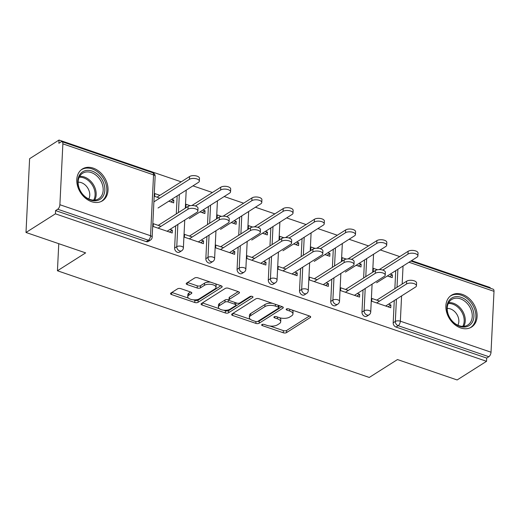 <?xml version="1.0" encoding="UTF-8"?>
<svg xmlns="http://www.w3.org/2000/svg" width="520" height="520" viewBox="0 0 520 520"><rect width="100%" height="100%" fill="white"/><g stroke="black" fill="none" stroke-linecap="round" stroke-linejoin="round"><path stroke-width="0.78" d="M261.931 324.565A1.657 0.747 -177.2 0 0 261.651 324.954A1.657 0.747 -177.2 0 0 262.386 325.618L283.257 332.761A2.366 1.066 -177.2 0 0 286.539 332.599L310.271 317.544A2.366 1.066 -177.2 0 0 310.674 316.992A2.366 1.066 -177.2 0 0 309.627 316.036L288.75 308.9A1.657 0.747 -177.2 0 0 286.455 309.01A1.657 0.747 -177.2 0 0 286.175 309.4A1.657 0.747 -177.2 0 0 286.904 310.07L289.608 310.993A7.579 3.419 -177.2 0 1 292.955 314.041A7.579 3.419 -177.2 0 1 291.675 315.815L289.699 317.07A7.579 3.419 -177.2 0 1 279.195 317.596L276.49 316.673A1.657 0.747 -177.2 0 0 274.19 316.791A1.657 0.747 -177.2 0 0 273.91 317.181A1.657 0.747 -177.2 0 0 274.644 317.844L277.349 318.767A7.579 3.419 -177.2 0 1 280.696 321.815A7.579 3.419 -177.2 0 1 279.416 323.596L277.44 324.851A7.579 3.419 -177.2 0 1 266.929 325.37L264.231 324.447A1.657 0.747 -177.2 0 0 261.931 324.565M91.585 201.682A18.817 14.151 57.6 0 0 102.486 200.798A18.817 14.151 57.6 0 0 107.224 183.703A18.817 14.151 57.6 0 0 93.223 168.129A18.817 14.151 57.6 0 0 82.329 169.013A18.817 14.151 57.6 0 0 77.584 186.108A18.817 14.151 57.6 0 0 91.585 201.682M460.668 327.938A18.817 14.151 57.6 0 0 471.569 327.054A18.817 14.151 57.6 0 0 476.307 309.953A18.817 14.151 57.6 0 0 462.306 294.385A18.817 14.151 57.6 0 0 451.406 295.269A18.817 14.151 57.6 0 0 446.667 312.364A18.817 14.151 57.6 0 0 460.668 327.938M180.863 288.659A2.366 1.066 -177.2 0 0 177.58 288.821L170.924 293.046A2.366 1.066 -177.2 0 0 170.521 293.605A2.366 1.066 -177.2 0 0 171.567 294.554L194.753 302.484A2.366 1.066 -177.2 0 0 198.036 302.322L221.767 287.267A2.366 1.066 -177.2 0 0 222.164 286.715A2.366 1.066 -177.2 0 0 221.117 285.76L197.938 277.829A2.366 1.066 -177.2 0 0 194.656 277.992L186.608 283.094A2.366 1.066 -177.2 0 0 186.212 283.654A2.366 1.066 -177.2 0 0 187.258 284.603L197.178 287.995A2.366 1.066 -177.2 0 0 200.46 287.833L204.451 285.305A6.338 2.853 -177.2 0 1 211.614 284.453A6.338 2.853 -177.2 0 1 216.034 287.411A6.338 2.853 -177.2 0 1 214.962 288.899L199.336 298.812A6.338 2.853 -177.2 0 1 192.172 299.663A6.338 2.853 -177.2 0 1 187.753 296.699A6.338 2.853 -177.2 0 1 188.825 295.211L191.431 293.56A2.366 1.066 -177.2 0 0 191.834 293.007A2.366 1.066 -177.2 0 0 190.788 292.052L180.863 288.659M486.544 361.303L457.132 379.957L397.481 359.554L369.278 377.442L57.441 270.771L85.644 252.883L26 232.479L55.413 213.824L486.544 361.303L486.7 358.079L488.852 356.714L398.184 325.695L396.032 327.061L486.7 358.079M232.024 313.95A2.366 1.066 -177.2 0 0 231.621 314.502A2.366 1.066 -177.2 0 0 232.667 315.458L255.853 323.388A2.366 1.066 -177.2 0 0 259.136 323.219L282.867 308.172A2.366 1.066 -177.2 0 0 283.264 307.613A2.366 1.066 -177.2 0 0 282.217 306.663L259.038 298.733A2.366 1.066 -177.2 0 0 255.756 298.896L232.024 313.95M225.303 312.936L202.118 305.006A2.366 1.066 -177.2 0 1 201.071 304.05A2.366 1.066 -177.2 0 1 201.474 303.498L225.206 288.444A2.366 1.066 -177.2 0 1 228.488 288.281L238.407 291.675A2.366 1.066 -177.2 0 1 239.453 292.63A2.366 1.066 -177.2 0 1 239.057 293.183L229.431 299.286A2.366 1.066 -177.2 0 0 229.028 299.845A2.366 1.066 -177.2 0 0 230.074 300.794L236.659 303.05A2.366 1.066 -177.2 0 0 239.941 302.881L249.958 296.53A1.657 0.747 -177.2 0 1 251.836 296.303A1.657 0.747 -177.2 0 1 252.993 297.083A1.657 0.747 -177.2 0 1 252.714 297.472L228.586 312.774A2.366 1.066 -177.2 0 1 225.303 312.936L225.407 310.784L223.717 310.206M58.767 243.685L57.441 270.771M410.885 261.047L493.155 289.192A3.621 1.742 108.9 0 1 494 291.337L491.023 352.209A3.621 1.742 108.9 0 1 488.852 356.714M490.12 288.151L490.152 287.521L411.535 260.631M26 232.479L29.607 158.698L59.02 140.042L181.188 181.831M55.413 213.824L55.575 210.594L57.72 209.228A3.621 1.742 -71.1 0 0 59.891 204.724L62.868 143.852A3.621 1.742 -71.1 0 0 62.03 141.707A3.621 1.742 -71.1 0 0 61.016 141.908L58.864 143.267L59.02 140.042M192.972 185.861L212.414 192.517M224.192 196.547L243.633 203.197M255.417 207.227L274.859 213.876M286.644 217.906L306.085 224.556M317.863 228.586L337.304 235.235M349.089 239.272L368.531 245.921M380.315 249.951L399.757 256.601M389.467 276.699L392.379 274.853L392.243 277.647L387.348 275.977M387.991 306.813L390.904 304.967L390.767 307.762L371.755 301.256L371.891 298.461L379.561 301.087M377.52 269.769L373.366 268.346L373.23 271.147L374.01 271.414M392.379 274.853L390.26 274.125M390.904 304.967L388.57 304.168M174.623 248.04L176.768 246.675A3.621 2.724 -122.4 0 0 179.614 250.926A3.621 2.724 57.6 0 0 181.708 250.757L179.562 252.122A3.621 2.724 -122.4 0 1 177.463 252.291A3.621 2.724 -122.4 0 1 174.623 248.04L175.708 225.784M176.286 213.909L177.171 195.884M59.891 204.724L150.56 235.742A3.621 1.742 -71.1 0 1 148.388 240.247A3.621 2.724 57.6 0 0 150.488 240.078L148.337 241.442A3.621 2.724 -122.4 0 1 146.244 241.612L148.388 240.247L57.72 209.228M55.575 210.594L146.244 241.612M396.032 327.061A3.621 2.724 -122.4 0 1 393.185 322.803L394.277 300.547M394.856 288.678L395.74 270.654M190.171 205.686L186.024 204.263L185.887 207.058L186.667 207.324M199.999 211.887L204.9 213.564L205.036 210.769L202.911 210.041M201.227 240.084L203.561 240.883L203.424 243.678L184.411 237.172L184.548 234.377L192.218 237.003M237.068 269.399L239.219 268.041A3.621 2.724 -122.4 0 0 242.06 272.292A3.621 2.724 57.6 0 0 244.16 272.123L242.008 273.481A3.621 2.724 -122.4 0 1 239.915 273.656A3.621 2.724 -122.4 0 1 237.068 269.399L238.16 247.143M238.739 235.274L239.616 217.243M252.623 227.045L248.469 225.622L248.333 228.423L249.119 228.69M262.45 233.253L267.345 234.923L267.481 232.128L265.363 231.4M263.673 261.443L266.012 262.243L265.876 265.038L246.857 258.538L246.994 255.736L254.67 258.362M299.514 290.764L301.665 289.4A3.621 2.724 -122.4 0 0 304.512 293.651A3.621 2.724 57.6 0 0 306.605 293.481L304.454 294.846A3.621 2.724 -122.4 0 1 302.361 295.016A3.621 2.724 -122.4 0 1 299.514 290.764L300.606 268.508M301.184 256.633L302.068 238.608M315.068 248.404L310.914 246.987L310.778 249.782L311.565 250.049M324.896 254.612L329.797 256.288L329.933 253.494L327.808 252.766M326.125 282.808L328.458 283.601L328.322 286.403L309.309 279.897L309.445 277.101L317.115 279.728M361.966 312.124L364.111 310.758A3.621 2.724 -122.4 0 0 366.957 315.016A3.621 2.724 57.6 0 0 369.05 314.847L366.906 316.206A3.621 2.724 -122.4 0 1 364.806 316.381A3.621 2.724 -122.4 0 1 361.966 312.124L363.051 289.868M363.636 277.999L364.513 259.968M357.344 293.488L359.684 294.288L359.548 297.083L340.529 290.576L340.665 287.781L348.341 290.407M346.294 259.09L342.141 257.667L342.004 260.462L342.791 260.735M356.122 265.291L361.017 266.968L361.153 264.173L359.034 263.445M330.74 301.444L332.891 300.079A3.621 2.724 -122.4 0 0 335.731 304.337A3.621 2.724 57.6 0 0 337.831 304.161L335.679 305.526A3.621 2.724 -122.4 0 1 333.587 305.695A3.621 2.724 -122.4 0 1 330.74 301.444L331.832 279.188M332.41 267.312L333.288 249.288M294.899 272.123L297.232 272.922L297.096 275.717L278.083 269.217L278.219 266.422L285.889 269.042M283.849 237.725L279.695 236.308L279.558 239.103L280.339 239.369M293.67 243.932L298.571 245.609L298.708 242.808L296.582 242.086M268.294 280.079L270.439 278.72A3.621 2.724 -122.4 0 0 273.286 282.971A3.621 2.724 57.6 0 0 275.379 282.802L273.234 284.167A3.621 2.724 -122.4 0 1 271.135 284.336A3.621 2.724 -122.4 0 1 268.294 280.079L269.38 257.822M269.964 245.953L270.842 227.929M232.453 250.764L234.786 251.563L234.65 254.358L215.638 247.852L215.774 245.056L223.444 247.683M221.397 216.365L217.243 214.942L217.107 217.737L217.893 218.01M231.225 222.567L236.125 224.244L236.262 221.448L234.136 220.721M205.842 258.719L207.994 257.355A3.621 2.724 -122.4 0 0 210.841 261.612A3.621 2.724 57.6 0 0 212.933 261.437L210.782 262.802A3.621 2.724 -122.4 0 1 208.689 262.971A3.621 2.724 -122.4 0 1 205.842 258.719L206.934 236.464M207.513 224.594L208.397 206.564M170.001 229.398L172.341 230.197L172.205 232.993L153.185 226.493L153.322 223.697L160.999 226.317M159.906 195.332L154.798 193.583L154.661 196.378L159.77 198.127M168.779 201.208L173.674 202.885L173.81 200.083L171.691 199.362M361.153 264.173L358.241 266.019M359.684 294.288L356.772 296.133M329.933 253.494L327.022 255.339M328.458 283.601L325.546 285.454M298.708 242.808L295.796 244.66M297.232 272.922L294.32 274.768M267.481 232.128L264.57 233.974M266.012 262.243L263.101 264.089M236.262 221.448L233.35 223.294M234.786 251.563L231.875 253.409M205.036 210.769L202.124 212.615M203.561 240.883L200.649 242.73M173.81 200.083L170.898 201.936M172.341 230.197L169.429 232.044M280.696 321.815L280.8 319.663A7.579 3.419 -177.2 0 0 279.682 317.752M292.955 314.041L293.065 311.889A7.579 3.419 -177.2 0 0 291.974 309.998M269.978 326.034L283.361 330.61A2.366 1.066 -177.2 0 0 286.65 330.447L309.459 315.978M257.621 321.471A2.366 1.066 -177.2 0 0 259.24 321.067L282.048 306.605M232.947 313.365L250.425 319.345M255.535 321.477A1.657 0.747 -177.2 0 0 257.836 321.36L278.661 308.152A1.657 0.747 -177.2 0 0 278.947 307.762A1.657 0.747 -177.2 0 0 278.213 307.093L275.366 306.118A7.579 3.419 -177.2 0 0 264.856 306.644L250.62 315.673A7.579 3.419 -177.2 0 0 249.34 317.454A7.579 3.419 -177.2 0 0 252.688 320.502L255.535 321.477M278.947 307.762L279.052 305.611A1.657 0.747 -177.2 0 0 279.052 305.578M272.422 303.31A7.579 3.419 -177.2 0 0 264.966 304.493L264.856 306.644M249.34 317.454L249.444 315.302A7.579 3.419 -177.2 0 1 250.725 313.521L264.966 304.493M219.284 308.692L202.397 302.913M238.238 291.616L229.535 297.135A2.366 1.066 -177.2 0 0 229.131 297.694L229.028 299.845M251.349 296.25L228.69 310.622L228.586 312.774M219.447 305.624A6.338 2.853 -177.2 0 0 218.374 307.112A6.338 2.853 -177.2 0 0 222.787 310.07A6.338 2.853 -177.2 0 0 229.957 309.218L235.456 305.728A2.366 1.066 -177.2 0 0 235.859 305.168A2.366 1.066 -177.2 0 0 234.812 304.219L228.228 301.964A2.366 1.066 -177.2 0 0 224.946 302.133L219.447 305.624L219.55 303.472A6.338 2.853 -177.2 0 0 218.478 304.961L218.374 307.112M235.859 305.168L235.963 303.017A2.366 1.066 -177.2 0 0 235.924 302.796M219.55 303.472L225.056 299.981A2.366 1.066 -177.2 0 1 228.339 299.812L229.067 300.066M225.407 310.784A2.366 1.066 -177.2 0 0 228.69 310.622M187.753 296.699L187.863 294.548A6.338 2.853 -177.2 0 1 188.936 293.059L190.613 291.993M216.034 287.411L216.138 285.259A6.338 2.853 -177.2 0 0 215.358 283.79M210.529 282.139A6.338 2.853 -177.2 0 0 204.555 283.153L204.451 285.305M187.531 282.51L197.281 285.844A2.366 1.066 -177.2 0 0 200.564 285.682L204.555 283.153M193.369 299.825L194.857 300.333A2.366 1.066 -177.2 0 0 198.139 300.17L220.948 285.701M171.847 292.461L188.539 298.168M407.979 254.098L408.115 251.297A5.428 2.45 2.8 0 1 414.251 250.569A5.428 2.45 2.8 0 1 418.041 253.103L417.904 255.899A5.428 2.45 -177.2 0 0 414.115 253.364A5.428 2.45 -177.2 0 0 407.979 254.098L382.772 270.082M376.623 282.776L416.981 257.179A5.428 2.45 -177.2 0 0 417.904 255.899M408.115 251.297L379.256 269.601M385.658 306.014L415.519 287.072A5.428 2.45 -177.2 0 0 416.442 285.798A5.428 2.45 -177.2 0 0 412.653 283.264A5.428 2.45 -177.2 0 0 406.517 283.992L406.653 281.197A5.428 2.45 2.8 0 1 412.789 280.469A5.428 2.45 2.8 0 1 416.579 283.003L416.442 285.798M376.786 300.137L406.653 281.197M376.649 302.933L406.517 283.992M461.123 297.323A16.283 12.246 -122.4 0 1 473.922 316.466A16.283 12.246 -122.4 0 1 459.706 326.358A16.283 12.246 -122.4 0 1 446.901 307.216A16.283 12.246 -122.4 0 1 461.123 297.323M459.082 325.709A15.08 11.336 57.6 0 0 467.818 325A15.08 11.336 57.6 0 0 471.614 311.305A15.08 11.336 57.6 0 0 460.401 298.825A15.08 11.336 57.6 0 0 451.666 299.533A15.08 11.336 57.6 0 0 447.87 313.228A15.08 11.336 57.6 0 0 459.082 325.709M457.853 325.221A10.738 8.073 57.6 0 0 450.404 308.913A10.738 8.073 57.6 0 0 447.219 308.458M470.113 327.821A18.701 14.059 57.6 0 0 470.431 327.632A18.701 14.059 57.6 0 0 475.137 310.648A18.701 14.059 57.6 0 0 461.227 295.172A18.701 14.059 57.6 0 0 450.398 296.049A18.701 14.059 57.6 0 0 450.093 296.257M79.989 174.323A16.283 12.246 -122.4 0 1 98.703 175.325A16.283 12.246 -122.4 0 1 102.674 196.846A16.283 12.246 -122.4 0 1 83.96 195.845A16.283 12.246 -122.4 0 1 79.989 174.323M101.166 196.436A15.08 11.336 57.6 0 0 98.95 178.139A15.08 11.336 57.6 0 0 82.582 173.277A15.08 11.336 57.6 0 0 80.151 175.584A15.08 11.336 57.6 0 0 82.368 193.882A15.08 11.336 57.6 0 0 98.735 198.744A15.08 11.336 57.6 0 0 101.166 196.436M88.77 198.965A10.738 8.073 57.6 0 0 87.672 187.909A10.738 8.073 57.6 0 0 78.136 182.202M101.03 201.565A18.701 14.059 57.6 0 0 101.348 201.377A18.701 14.059 57.6 0 0 104.358 198.517A18.701 14.059 57.6 0 0 101.608 175.825A18.701 14.059 57.6 0 0 81.315 169.793A18.701 14.059 57.6 0 0 81.01 170.001M376.753 243.412L376.89 240.617A5.428 2.45 2.8 0 1 383.026 239.889A5.428 2.45 2.8 0 1 386.815 242.424L386.678 245.219A5.428 2.45 -177.2 0 0 382.889 242.684A5.428 2.45 -177.2 0 0 376.753 243.412L351.546 259.402M345.397 272.096L385.762 246.493A5.428 2.45 -177.2 0 0 386.678 245.219M376.89 240.617L348.036 258.921M345.527 232.733L345.663 229.938A5.428 2.45 2.8 0 1 351.806 229.203A5.428 2.45 2.8 0 1 355.589 231.744L355.453 234.54A5.428 2.45 -177.2 0 0 351.669 232.005A5.428 2.45 -177.2 0 0 345.527 232.733L320.327 248.716M314.178 261.411L354.536 235.814A5.428 2.45 -177.2 0 0 355.453 234.54M345.663 229.938L316.81 248.235M314.301 222.053L314.444 219.258A5.428 2.45 2.8 0 1 320.58 218.524A5.428 2.45 2.8 0 1 324.37 221.065L324.226 223.86A5.428 2.45 -177.2 0 0 320.444 221.319A5.428 2.45 -177.2 0 0 314.301 222.053L289.101 238.036M282.952 250.731L323.31 225.134A5.428 2.45 -177.2 0 0 324.226 223.86M314.444 219.258L285.584 237.556M283.082 211.374L283.218 208.572A5.428 2.45 2.8 0 1 289.354 207.844A5.428 2.45 2.8 0 1 293.144 210.379L293.007 213.174A5.428 2.45 -177.2 0 0 289.218 210.639A5.428 2.45 -177.2 0 0 283.082 211.374L257.875 227.357M251.726 240.052L292.084 214.455A5.428 2.45 -177.2 0 0 293.007 213.174M283.218 208.572L254.364 226.876M251.856 200.688L251.992 197.893A5.428 2.45 2.8 0 1 258.135 197.165A5.428 2.45 2.8 0 1 261.918 199.7L261.781 202.494A5.428 2.45 -177.2 0 0 257.998 199.959A5.428 2.45 -177.2 0 0 251.856 200.688L226.655 216.678M220.506 229.372L260.865 203.769A5.428 2.45 -177.2 0 0 261.781 202.494M251.992 197.893L223.139 216.197M354.432 295.334L384.3 276.393A5.428 2.45 -177.2 0 0 385.216 275.119A5.428 2.45 -177.2 0 0 381.426 272.584A5.428 2.45 -177.2 0 0 375.291 273.312L375.427 270.517A5.428 2.45 2.8 0 1 381.57 269.783A5.428 2.45 2.8 0 1 385.353 272.324L385.216 275.119M345.566 289.458L375.427 270.517M345.429 292.253L375.291 273.312M323.213 284.655L353.074 265.714A5.428 2.45 -177.2 0 0 353.99 264.44A5.428 2.45 -177.2 0 0 350.207 261.898A5.428 2.45 -177.2 0 0 344.065 262.632L344.201 259.838A5.428 2.45 2.8 0 1 350.344 259.103A5.428 2.45 2.8 0 1 354.126 261.644L353.99 264.44M314.34 278.779L344.201 259.838M314.204 281.574L344.065 262.632M291.986 273.969L321.847 255.034A5.428 2.45 -177.2 0 0 322.771 253.754A5.428 2.45 -177.2 0 0 318.981 251.219A5.428 2.45 -177.2 0 0 312.845 251.953L312.981 249.158A5.428 2.45 2.8 0 1 319.118 248.424A5.428 2.45 2.8 0 1 322.907 250.958L322.771 253.754M283.114 268.093L312.981 249.158M282.978 270.887L312.845 251.953M260.761 263.289L290.628 244.348A5.428 2.45 -177.2 0 0 291.544 243.074A5.428 2.45 -177.2 0 0 287.755 240.539A5.428 2.45 -177.2 0 0 281.619 241.267L281.756 238.472A5.428 2.45 2.8 0 1 287.898 237.744A5.428 2.45 2.8 0 1 291.681 240.279L291.544 243.074M251.894 257.413L281.756 238.472M251.758 260.208L281.619 241.267M229.541 252.609L259.402 233.669A5.428 2.45 -177.2 0 0 260.319 232.394A5.428 2.45 -177.2 0 0 256.536 229.859A5.428 2.45 -177.2 0 0 250.393 230.588L250.53 227.792A5.428 2.45 2.8 0 1 256.672 227.058A5.428 2.45 2.8 0 1 260.455 229.6L260.319 232.394M220.669 246.733L250.53 227.792M220.532 249.529L250.393 230.588M220.63 190.008L220.772 187.213A5.428 2.45 2.8 0 1 226.909 186.478A5.428 2.45 2.8 0 1 230.698 189.02L230.555 191.815A5.428 2.45 -177.2 0 0 226.772 189.28A5.428 2.45 -177.2 0 0 220.63 190.008L195.429 205.998M189.28 218.686L229.639 193.089A5.428 2.45 -177.2 0 0 230.555 191.815M220.772 187.213L191.912 205.511M198.315 241.93L228.176 222.989A5.428 2.45 -177.2 0 0 229.099 221.715A5.428 2.45 -177.2 0 0 225.31 219.174A5.428 2.45 -177.2 0 0 219.174 219.908L219.31 217.113A5.428 2.45 2.8 0 1 225.446 216.379A5.428 2.45 2.8 0 1 229.236 218.92L229.099 221.715M189.442 236.054L219.31 217.113M189.306 238.849L219.174 219.908M189.41 179.328L189.547 176.534A5.428 2.45 2.8 0 1 195.683 175.799A5.428 2.45 2.8 0 1 199.472 178.341L199.336 181.136A5.428 2.45 -177.2 0 0 195.546 178.594A5.428 2.45 -177.2 0 0 189.41 179.328L153.894 201.858M158.054 208.006L198.412 182.41A5.428 2.45 -177.2 0 0 199.336 181.136M189.547 176.534L156.995 197.178M167.089 231.25L196.957 212.31A5.428 2.45 -177.2 0 0 197.873 211.036A5.428 2.45 -177.2 0 0 194.083 208.494A5.428 2.45 -177.2 0 0 187.947 209.228L188.084 206.433A5.428 2.45 2.8 0 1 194.22 205.699A5.428 2.45 2.8 0 1 198.01 208.234L197.873 211.036M158.223 225.368L188.084 206.433M158.087 228.169L187.947 209.228M262.444 324.363L262.386 325.618M286.969 308.808L286.904 310.07M274.709 316.589L274.644 317.844M494 291.337L408.98 262.249M403.052 266.012L402.168 284.037M401.59 295.913L400.354 321.191L491.023 352.209M393.185 322.803L395.337 321.445A3.621 1.631 -177.2 0 1 400.354 321.191A3.621 1.742 108.9 0 1 398.184 325.695A3.621 2.724 -122.4 0 1 395.337 321.445L396.422 299.189M150.488 240.078A3.621 3.621 0 0 0 152.165 237.198A3.621 1.631 2.8 0 0 150.56 235.742L153.543 174.869L62.868 143.852M152.165 237.198L155.142 176.326A3.621 1.631 2.8 0 0 153.543 174.869A3.621 1.742 -71.1 0 0 152.698 172.725L62.03 141.707M397.007 287.313L397.885 269.288M365.203 288.502L364.111 310.758A3.621 1.631 -177.2 0 1 369.129 310.512A3.621 1.631 2.8 0 1 370.728 311.968L372.093 284.135M365.781 276.633L366.665 258.609M337.831 304.161A3.621 3.621 0 0 0 339.508 301.281A3.621 1.631 2.8 0 0 337.909 299.832A3.621 1.631 -177.2 0 0 332.891 300.079L333.976 277.823M334.555 265.954L335.439 247.923M306.605 293.481A3.621 3.621 0 0 0 308.282 290.602A3.621 1.631 2.8 0 0 306.683 289.146A3.621 1.631 -177.2 0 0 301.665 289.4L302.75 267.144M303.336 255.275L304.213 237.244M275.379 282.802A3.621 3.621 0 0 0 277.056 279.923A3.621 1.631 2.8 0 0 275.457 278.467A3.621 1.631 -177.2 0 0 270.439 278.72L271.531 256.464M272.11 244.589L272.994 226.564M244.16 272.123A3.621 3.621 0 0 0 245.837 269.243A3.621 1.631 2.8 0 0 244.231 267.787A3.621 1.631 -177.2 0 0 239.219 268.041L240.305 245.778M240.883 233.909L241.768 215.885M212.933 261.437A3.621 3.621 0 0 0 214.611 258.557A3.621 1.631 2.8 0 0 213.011 257.108A3.621 1.631 -177.2 0 0 207.994 257.355L209.079 235.099M209.664 223.23L210.542 205.198M181.708 250.757A3.621 3.621 0 0 0 183.385 247.878A3.621 1.631 2.8 0 0 181.786 246.422A3.621 1.631 -177.2 0 0 176.768 246.675L177.859 224.419M178.438 212.55L179.322 194.519M277.433 316.999L277.349 318.767M289.692 309.218L289.608 310.993M310.329 316.394L310.271 317.544M286.65 330.447L286.539 332.599M283.361 330.61L283.257 332.761M282.919 307.021L282.867 308.172M259.24 321.067L259.136 323.219M255.938 321.581L255.853 323.388M232.765 313.476L232.667 315.458M278.298 305.325L278.213 307.093M275.45 304.35L275.366 306.118M250.725 313.521L250.62 315.673M202.215 303.024L202.118 305.006M239.109 292.032L239.057 293.183M229.535 297.135L229.431 299.286M252.753 296.667L252.714 297.472M234.897 302.445L234.812 304.219M228.339 299.812L228.228 301.964M225.056 299.981L224.946 302.133M191.49 292.409L191.431 293.56M188.936 293.059L188.825 295.211M200.564 285.682L200.46 287.833M197.281 285.844L197.178 287.995M187.356 282.627L187.258 284.603M221.819 286.124L221.767 287.267M198.139 300.17L198.036 302.322M194.857 300.333L194.753 302.484M171.665 292.572L171.567 294.554M448.728 302.633A15.08 11.336 -122.4 0 1 453.401 303.264A15.08 11.336 -122.4 0 1 463.762 326.339M462.774 326.372A14.586 10.966 57.6 0 0 452.712 304.122A14.586 10.966 57.6 0 0 448.272 303.511M79.645 176.378A15.08 11.336 -122.4 0 1 93.236 184.379A15.08 11.336 -122.4 0 1 94.679 200.083M93.691 200.115A14.586 10.966 57.6 0 0 92.261 184.997A14.586 10.966 57.6 0 0 79.189 177.255M369.05 314.847A3.621 3.621 0 0 0 370.728 311.968M372.671 272.266L373.555 254.234M339.508 301.281L340.866 273.455M341.445 261.586L342.329 243.555M308.282 290.602L309.641 262.776M310.226 250.9L311.103 232.875M277.056 279.923L278.421 252.089M279 240.221L279.883 222.196M245.837 269.243L247.195 241.41M247.774 229.541L248.658 211.51M214.611 258.557L215.969 230.731M216.554 218.862L217.431 200.831M183.385 247.878L184.75 220.051M185.328 208.175L186.212 190.151M155.142 176.326A3.621 3.621 0 0 0 152.698 172.725"/></g></svg>
